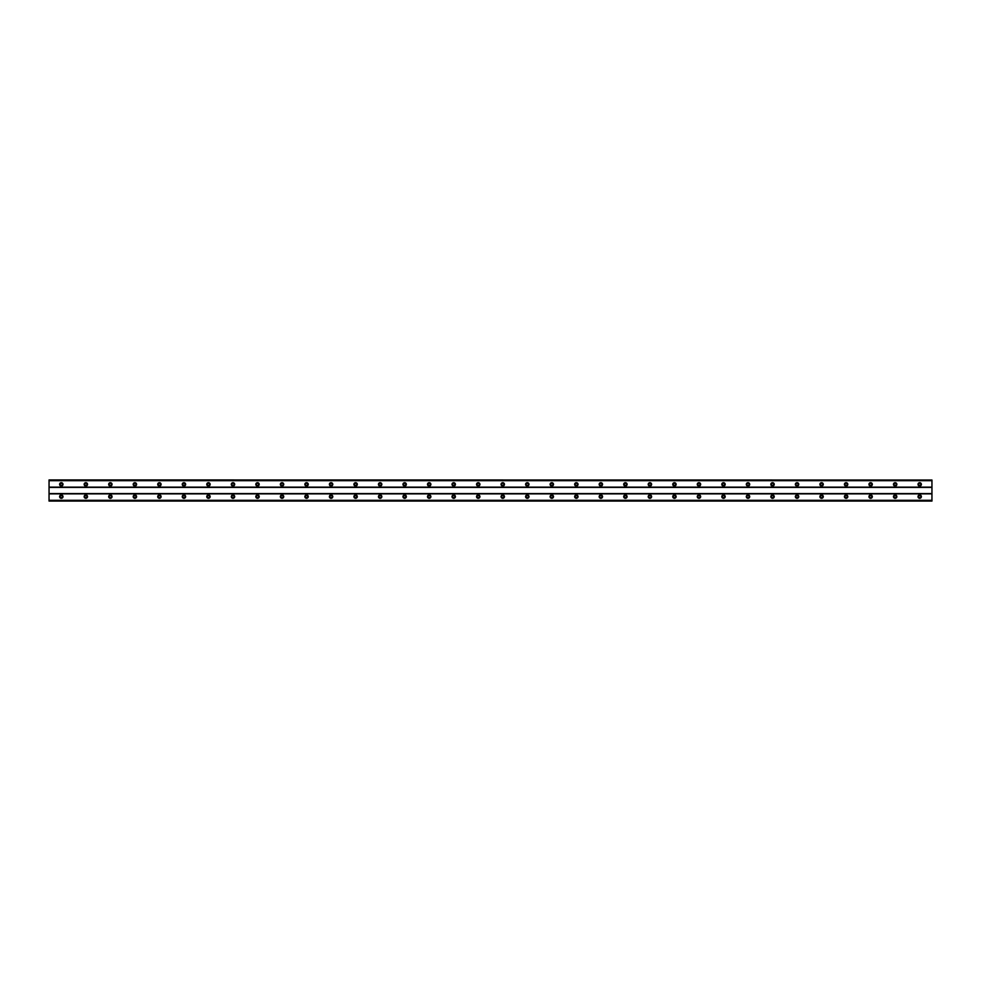 <?xml version="1.0" encoding="UTF-8"?>
<svg xmlns="http://www.w3.org/2000/svg" width="981" height="981" viewBox="0 0 981 981"><rect width="100%" height="100%" fill="white"/><g stroke="black" fill="none" stroke-linecap="round" stroke-linejoin="round"><path stroke-width="1.47" d="M61.312 497.71A1.067 1.067 0 0 1 60.233 496.631A1.067 1.067 0 0 1 61.312 495.552A1.067 1.067 0 0 1 62.392 496.631A1.067 1.067 0 0 1 61.312 497.71M919.688 497.71A1.067 1.067 0 0 1 918.621 496.631A1.067 1.067 0 0 1 919.688 495.552A1.067 1.067 0 0 1 920.767 496.631A1.067 1.067 0 0 1 919.688 497.71M895.163 497.71A1.067 1.067 0 0 1 894.083 496.631A1.067 1.067 0 0 1 895.163 495.552A1.067 1.067 0 0 1 896.242 496.631A1.067 1.067 0 0 1 895.163 497.71M870.638 497.71A1.067 1.067 0 0 1 869.558 496.631A1.067 1.067 0 0 1 870.638 495.552A1.067 1.067 0 0 1 871.717 496.631A1.067 1.067 0 0 1 870.638 497.71M846.113 497.71A1.067 1.067 0 0 1 845.033 496.631A1.067 1.067 0 0 1 846.113 495.552A1.067 1.067 0 0 1 847.192 496.631A1.067 1.067 0 0 1 846.113 497.71M821.588 497.71A1.067 1.067 0 0 1 820.508 496.631A1.067 1.067 0 0 1 821.588 495.552A1.067 1.067 0 0 1 822.667 496.631A1.067 1.067 0 0 1 821.588 497.71M797.062 497.71A1.067 1.067 0 0 1 795.983 496.631A1.067 1.067 0 0 1 797.062 495.552A1.067 1.067 0 0 1 798.142 496.631A1.067 1.067 0 0 1 797.062 497.71M772.538 497.71A1.067 1.067 0 0 1 771.458 496.631A1.067 1.067 0 0 1 772.538 495.552A1.067 1.067 0 0 1 773.617 496.631A1.067 1.067 0 0 1 772.538 497.71M748.013 497.71A1.067 1.067 0 0 1 746.933 496.631A1.067 1.067 0 0 1 748.013 495.552A1.067 1.067 0 0 1 749.092 496.631A1.067 1.067 0 0 1 748.013 497.71M723.488 497.71A1.067 1.067 0 0 1 722.408 496.631A1.067 1.067 0 0 1 723.488 495.552A1.067 1.067 0 0 1 724.567 496.631A1.067 1.067 0 0 1 723.488 497.71M698.963 497.71A1.067 1.067 0 0 1 697.883 496.631A1.067 1.067 0 0 1 698.963 495.552A1.067 1.067 0 0 1 700.042 496.631A1.067 1.067 0 0 1 698.963 497.71M674.438 497.71A1.067 1.067 0 0 1 673.358 496.631A1.067 1.067 0 0 1 674.438 495.552A1.067 1.067 0 0 1 675.517 496.631A1.067 1.067 0 0 1 674.438 497.71M649.913 497.71A1.067 1.067 0 0 1 648.833 496.631A1.067 1.067 0 0 1 649.913 495.552A1.067 1.067 0 0 1 650.992 496.631A1.067 1.067 0 0 1 649.913 497.71M625.388 497.71A1.067 1.067 0 0 1 624.308 496.631A1.067 1.067 0 0 1 625.388 495.552A1.067 1.067 0 0 1 626.467 496.631A1.067 1.067 0 0 1 625.388 497.71M600.863 497.71A1.067 1.067 0 0 1 599.783 496.631A1.067 1.067 0 0 1 600.863 495.552A1.067 1.067 0 0 1 601.942 496.631A1.067 1.067 0 0 1 600.863 497.71M576.337 497.71A1.067 1.067 0 0 1 575.258 496.631A1.067 1.067 0 0 1 576.337 495.552A1.067 1.067 0 0 1 577.417 496.631A1.067 1.067 0 0 1 576.337 497.71M551.812 497.71A1.067 1.067 0 0 1 550.733 496.631A1.067 1.067 0 0 1 551.812 495.552A1.067 1.067 0 0 1 552.892 496.631A1.067 1.067 0 0 1 551.812 497.71M527.288 497.71A1.067 1.067 0 0 1 526.208 496.631A1.067 1.067 0 0 1 527.288 495.552A1.067 1.067 0 0 1 528.367 496.631A1.067 1.067 0 0 1 527.288 497.71M502.763 497.71A1.067 1.067 0 0 1 501.683 496.631A1.067 1.067 0 0 1 502.763 495.552A1.067 1.067 0 0 1 503.842 496.631A1.067 1.067 0 0 1 502.763 497.71M478.238 497.71A1.067 1.067 0 0 1 477.158 496.631A1.067 1.067 0 0 1 478.238 495.552A1.067 1.067 0 0 1 479.317 496.631A1.067 1.067 0 0 1 478.238 497.71M453.713 497.71A1.067 1.067 0 0 1 452.633 496.631A1.067 1.067 0 0 1 453.713 495.552A1.067 1.067 0 0 1 454.792 496.631A1.067 1.067 0 0 1 453.713 497.71M429.188 497.71A1.067 1.067 0 0 1 428.108 496.631A1.067 1.067 0 0 1 429.188 495.552A1.067 1.067 0 0 1 430.267 496.631A1.067 1.067 0 0 1 429.188 497.71M404.663 497.71A1.067 1.067 0 0 1 403.583 496.631A1.067 1.067 0 0 1 404.663 495.552A1.067 1.067 0 0 1 405.742 496.631A1.067 1.067 0 0 1 404.663 497.71M380.138 497.71A1.067 1.067 0 0 1 379.058 496.631A1.067 1.067 0 0 1 380.138 495.552A1.067 1.067 0 0 1 381.217 496.631A1.067 1.067 0 0 1 380.138 497.71M355.613 497.71A1.067 1.067 0 0 1 354.533 496.631A1.067 1.067 0 0 1 355.613 495.552A1.067 1.067 0 0 1 356.692 496.631A1.067 1.067 0 0 1 355.613 497.71M331.088 497.71A1.067 1.067 0 0 1 330.008 496.631A1.067 1.067 0 0 1 331.088 495.552A1.067 1.067 0 0 1 332.167 496.631A1.067 1.067 0 0 1 331.088 497.71M306.562 497.71A1.067 1.067 0 0 1 305.483 496.631A1.067 1.067 0 0 1 306.562 495.552A1.067 1.067 0 0 1 307.642 496.631A1.067 1.067 0 0 1 306.562 497.71M282.038 497.71A1.067 1.067 0 0 1 280.958 496.631A1.067 1.067 0 0 1 282.038 495.552A1.067 1.067 0 0 1 283.117 496.631A1.067 1.067 0 0 1 282.038 497.71M257.512 497.71A1.067 1.067 0 0 1 256.433 496.631A1.067 1.067 0 0 1 257.512 495.552A1.067 1.067 0 0 1 258.592 496.631A1.067 1.067 0 0 1 257.512 497.71M232.988 497.71A1.067 1.067 0 0 1 231.908 496.631A1.067 1.067 0 0 1 232.988 495.552A1.067 1.067 0 0 1 234.067 496.631A1.067 1.067 0 0 1 232.988 497.71M208.463 497.71A1.067 1.067 0 0 1 207.383 496.631A1.067 1.067 0 0 1 208.463 495.552A1.067 1.067 0 0 1 209.542 496.631A1.067 1.067 0 0 1 208.463 497.71M183.938 497.71A1.067 1.067 0 0 1 182.858 496.631A1.067 1.067 0 0 1 183.938 495.552A1.067 1.067 0 0 1 185.017 496.631A1.067 1.067 0 0 1 183.938 497.71M159.412 497.71A1.067 1.067 0 0 1 158.333 496.631A1.067 1.067 0 0 1 159.412 495.552A1.067 1.067 0 0 1 160.492 496.631A1.067 1.067 0 0 1 159.412 497.71M134.888 497.71A1.067 1.067 0 0 1 133.808 496.631A1.067 1.067 0 0 1 134.888 495.552A1.067 1.067 0 0 1 135.967 496.631A1.067 1.067 0 0 1 134.888 497.71M110.363 497.71A1.067 1.067 0 0 1 109.283 496.631A1.067 1.067 0 0 1 110.363 495.552A1.067 1.067 0 0 1 111.442 496.631A1.067 1.067 0 0 1 110.363 497.71M85.838 497.71A1.067 1.067 0 0 1 84.758 496.631A1.067 1.067 0 0 1 85.838 495.552A1.067 1.067 0 0 1 86.917 496.631A1.067 1.067 0 0 1 85.838 497.71M61.312 494.939A1.692 1.692 0 0 0 59.62 496.631A1.692 1.692 0 0 0 61.312 498.323A1.692 1.692 0 0 0 63.005 496.631A1.692 1.692 0 0 0 61.312 494.939M919.688 494.939A1.692 1.692 0 0 0 918.008 496.631A1.692 1.692 0 0 0 919.688 498.323A1.692 1.692 0 0 0 921.38 496.631A1.692 1.692 0 0 0 919.688 494.939M895.163 494.939A1.692 1.692 0 0 0 893.47 496.631A1.692 1.692 0 0 0 895.163 498.323A1.692 1.692 0 0 0 896.855 496.631A1.692 1.692 0 0 0 895.163 494.939M870.638 494.939A1.692 1.692 0 0 0 868.945 496.631A1.692 1.692 0 0 0 870.638 498.323A1.692 1.692 0 0 0 872.33 496.631A1.692 1.692 0 0 0 870.638 494.939M846.113 494.939A1.692 1.692 0 0 0 844.42 496.631A1.692 1.692 0 0 0 846.113 498.323A1.692 1.692 0 0 0 847.805 496.631A1.692 1.692 0 0 0 846.113 494.939M821.588 494.939A1.692 1.692 0 0 0 819.895 496.631A1.692 1.692 0 0 0 821.588 498.323A1.692 1.692 0 0 0 823.28 496.631A1.692 1.692 0 0 0 821.588 494.939M797.062 494.939A1.692 1.692 0 0 0 795.37 496.631A1.692 1.692 0 0 0 797.062 498.323A1.692 1.692 0 0 0 798.755 496.631A1.692 1.692 0 0 0 797.062 494.939M772.538 494.939A1.692 1.692 0 0 0 770.845 496.631A1.692 1.692 0 0 0 772.538 498.323A1.692 1.692 0 0 0 774.23 496.631A1.692 1.692 0 0 0 772.538 494.939M748.013 494.939A1.692 1.692 0 0 0 746.32 496.631A1.692 1.692 0 0 0 748.013 498.323A1.692 1.692 0 0 0 749.705 496.631A1.692 1.692 0 0 0 748.013 494.939M723.488 494.939A1.692 1.692 0 0 0 721.795 496.631A1.692 1.692 0 0 0 723.488 498.323A1.692 1.692 0 0 0 725.18 496.631A1.692 1.692 0 0 0 723.488 494.939M698.963 494.939A1.692 1.692 0 0 0 697.27 496.631A1.692 1.692 0 0 0 698.963 498.323A1.692 1.692 0 0 0 700.655 496.631A1.692 1.692 0 0 0 698.963 494.939M674.438 494.939A1.692 1.692 0 0 0 672.745 496.631A1.692 1.692 0 0 0 674.438 498.323A1.692 1.692 0 0 0 676.13 496.631A1.692 1.692 0 0 0 674.438 494.939M649.913 494.939A1.692 1.692 0 0 0 648.22 496.631A1.692 1.692 0 0 0 649.913 498.323A1.692 1.692 0 0 0 651.605 496.631A1.692 1.692 0 0 0 649.913 494.939M625.388 494.939A1.692 1.692 0 0 0 623.695 496.631A1.692 1.692 0 0 0 625.388 498.323A1.692 1.692 0 0 0 627.08 496.631A1.692 1.692 0 0 0 625.388 494.939M600.863 494.939A1.692 1.692 0 0 0 599.17 496.631A1.692 1.692 0 0 0 600.863 498.323A1.692 1.692 0 0 0 602.555 496.631A1.692 1.692 0 0 0 600.863 494.939M576.337 494.939A1.692 1.692 0 0 0 574.645 496.631A1.692 1.692 0 0 0 576.337 498.323A1.692 1.692 0 0 0 578.03 496.631A1.692 1.692 0 0 0 576.337 494.939M551.812 494.939A1.692 1.692 0 0 0 550.12 496.631A1.692 1.692 0 0 0 551.812 498.323A1.692 1.692 0 0 0 553.505 496.631A1.692 1.692 0 0 0 551.812 494.939M527.288 494.939A1.692 1.692 0 0 0 525.595 496.631A1.692 1.692 0 0 0 527.288 498.323A1.692 1.692 0 0 0 528.98 496.631A1.692 1.692 0 0 0 527.288 494.939M502.763 494.939A1.692 1.692 0 0 0 501.07 496.631A1.692 1.692 0 0 0 502.763 498.323A1.692 1.692 0 0 0 504.455 496.631A1.692 1.692 0 0 0 502.763 494.939M478.238 494.939A1.692 1.692 0 0 0 476.545 496.631A1.692 1.692 0 0 0 478.238 498.323A1.692 1.692 0 0 0 479.93 496.631A1.692 1.692 0 0 0 478.238 494.939M453.713 494.939A1.692 1.692 0 0 0 452.02 496.631A1.692 1.692 0 0 0 453.713 498.323A1.692 1.692 0 0 0 455.405 496.631A1.692 1.692 0 0 0 453.713 494.939M429.188 494.939A1.692 1.692 0 0 0 427.495 496.631A1.692 1.692 0 0 0 429.188 498.323A1.692 1.692 0 0 0 430.88 496.631A1.692 1.692 0 0 0 429.188 494.939M404.663 494.939A1.692 1.692 0 0 0 402.97 496.631A1.692 1.692 0 0 0 404.663 498.323A1.692 1.692 0 0 0 406.355 496.631A1.692 1.692 0 0 0 404.663 494.939M380.138 494.939A1.692 1.692 0 0 0 378.445 496.631A1.692 1.692 0 0 0 380.138 498.323A1.692 1.692 0 0 0 381.83 496.631A1.692 1.692 0 0 0 380.138 494.939M355.613 494.939A1.692 1.692 0 0 0 353.92 496.631A1.692 1.692 0 0 0 355.613 498.323A1.692 1.692 0 0 0 357.305 496.631A1.692 1.692 0 0 0 355.613 494.939M331.088 494.939A1.692 1.692 0 0 0 329.395 496.631A1.692 1.692 0 0 0 331.088 498.323A1.692 1.692 0 0 0 332.78 496.631A1.692 1.692 0 0 0 331.088 494.939M306.562 494.939A1.692 1.692 0 0 0 304.87 496.631A1.692 1.692 0 0 0 306.562 498.323A1.692 1.692 0 0 0 308.255 496.631A1.692 1.692 0 0 0 306.562 494.939M282.038 494.939A1.692 1.692 0 0 0 280.345 496.631A1.692 1.692 0 0 0 282.038 498.323A1.692 1.692 0 0 0 283.73 496.631A1.692 1.692 0 0 0 282.038 494.939M257.512 494.939A1.692 1.692 0 0 0 255.82 496.631A1.692 1.692 0 0 0 257.512 498.323A1.692 1.692 0 0 0 259.205 496.631A1.692 1.692 0 0 0 257.512 494.939M232.988 494.939A1.692 1.692 0 0 0 231.295 496.631A1.692 1.692 0 0 0 232.988 498.323A1.692 1.692 0 0 0 234.68 496.631A1.692 1.692 0 0 0 232.988 494.939M208.463 494.939A1.692 1.692 0 0 0 206.77 496.631A1.692 1.692 0 0 0 208.463 498.323A1.692 1.692 0 0 0 210.155 496.631A1.692 1.692 0 0 0 208.463 494.939M183.938 494.939A1.692 1.692 0 0 0 182.245 496.631A1.692 1.692 0 0 0 183.938 498.323A1.692 1.692 0 0 0 185.63 496.631A1.692 1.692 0 0 0 183.938 494.939M159.412 494.939A1.692 1.692 0 0 0 157.72 496.631A1.692 1.692 0 0 0 159.412 498.323A1.692 1.692 0 0 0 161.105 496.631A1.692 1.692 0 0 0 159.412 494.939M134.888 494.939A1.692 1.692 0 0 0 133.195 496.631A1.692 1.692 0 0 0 134.888 498.323A1.692 1.692 0 0 0 136.58 496.631A1.692 1.692 0 0 0 134.888 494.939M110.363 494.939A1.692 1.692 0 0 0 108.67 496.631A1.692 1.692 0 0 0 110.363 498.323A1.692 1.692 0 0 0 112.055 496.631A1.692 1.692 0 0 0 110.363 494.939M85.838 494.939A1.692 1.692 0 0 0 84.145 496.631A1.692 1.692 0 0 0 85.838 498.323A1.692 1.692 0 0 0 87.53 496.631A1.692 1.692 0 0 0 85.838 494.939M61.312 482.677A1.692 1.692 0 0 0 59.62 484.369A1.692 1.692 0 0 0 61.312 486.061A1.692 1.692 0 0 0 63.005 484.369A1.692 1.692 0 0 0 61.312 482.677M919.688 482.677A1.692 1.692 0 0 0 918.008 484.369A1.692 1.692 0 0 0 919.688 486.061A1.692 1.692 0 0 0 921.38 484.369A1.692 1.692 0 0 0 919.688 482.677M895.163 482.677A1.692 1.692 0 0 0 893.47 484.369A1.692 1.692 0 0 0 895.163 486.061A1.692 1.692 0 0 0 896.855 484.369A1.692 1.692 0 0 0 895.163 482.677M870.638 482.677A1.692 1.692 0 0 0 868.945 484.369A1.692 1.692 0 0 0 870.638 486.061A1.692 1.692 0 0 0 872.33 484.369A1.692 1.692 0 0 0 870.638 482.677M846.113 482.677A1.692 1.692 0 0 0 844.42 484.369A1.692 1.692 0 0 0 846.113 486.061A1.692 1.692 0 0 0 847.805 484.369A1.692 1.692 0 0 0 846.113 482.677M821.588 482.677A1.692 1.692 0 0 0 819.895 484.369A1.692 1.692 0 0 0 821.588 486.061A1.692 1.692 0 0 0 823.28 484.369A1.692 1.692 0 0 0 821.588 482.677M797.062 482.677A1.692 1.692 0 0 0 795.37 484.369A1.692 1.692 0 0 0 797.062 486.061A1.692 1.692 0 0 0 798.755 484.369A1.692 1.692 0 0 0 797.062 482.677M772.538 482.677A1.692 1.692 0 0 0 770.845 484.369A1.692 1.692 0 0 0 772.538 486.061A1.692 1.692 0 0 0 774.23 484.369A1.692 1.692 0 0 0 772.538 482.677M748.013 482.677A1.692 1.692 0 0 0 746.32 484.369A1.692 1.692 0 0 0 748.013 486.061A1.692 1.692 0 0 0 749.705 484.369A1.692 1.692 0 0 0 748.013 482.677M723.488 482.677A1.692 1.692 0 0 0 721.795 484.369A1.692 1.692 0 0 0 723.488 486.061A1.692 1.692 0 0 0 725.18 484.369A1.692 1.692 0 0 0 723.488 482.677M698.963 482.677A1.692 1.692 0 0 0 697.27 484.369A1.692 1.692 0 0 0 698.963 486.061A1.692 1.692 0 0 0 700.655 484.369A1.692 1.692 0 0 0 698.963 482.677M674.438 482.677A1.692 1.692 0 0 0 672.745 484.369A1.692 1.692 0 0 0 674.438 486.061A1.692 1.692 0 0 0 676.13 484.369A1.692 1.692 0 0 0 674.438 482.677M649.913 482.677A1.692 1.692 0 0 0 648.22 484.369A1.692 1.692 0 0 0 649.913 486.061A1.692 1.692 0 0 0 651.605 484.369A1.692 1.692 0 0 0 649.913 482.677M625.388 482.677A1.692 1.692 0 0 0 623.695 484.369A1.692 1.692 0 0 0 625.388 486.061A1.692 1.692 0 0 0 627.08 484.369A1.692 1.692 0 0 0 625.388 482.677M600.863 482.677A1.692 1.692 0 0 0 599.17 484.369A1.692 1.692 0 0 0 600.863 486.061A1.692 1.692 0 0 0 602.555 484.369A1.692 1.692 0 0 0 600.863 482.677M576.337 482.677A1.692 1.692 0 0 0 574.645 484.369A1.692 1.692 0 0 0 576.337 486.061A1.692 1.692 0 0 0 578.03 484.369A1.692 1.692 0 0 0 576.337 482.677M551.812 482.677A1.692 1.692 0 0 0 550.12 484.369A1.692 1.692 0 0 0 551.812 486.061A1.692 1.692 0 0 0 553.505 484.369A1.692 1.692 0 0 0 551.812 482.677M527.288 482.677A1.692 1.692 0 0 0 525.595 484.369A1.692 1.692 0 0 0 527.288 486.061A1.692 1.692 0 0 0 528.98 484.369A1.692 1.692 0 0 0 527.288 482.677M502.763 482.677A1.692 1.692 0 0 0 501.07 484.369A1.692 1.692 0 0 0 502.763 486.061A1.692 1.692 0 0 0 504.455 484.369A1.692 1.692 0 0 0 502.763 482.677M478.238 482.677A1.692 1.692 0 0 0 476.545 484.369A1.692 1.692 0 0 0 478.238 486.061A1.692 1.692 0 0 0 479.93 484.369A1.692 1.692 0 0 0 478.238 482.677M453.713 482.677A1.692 1.692 0 0 0 452.02 484.369A1.692 1.692 0 0 0 453.713 486.061A1.692 1.692 0 0 0 455.405 484.369A1.692 1.692 0 0 0 453.713 482.677M429.188 482.677A1.692 1.692 0 0 0 427.495 484.369A1.692 1.692 0 0 0 429.188 486.061A1.692 1.692 0 0 0 430.88 484.369A1.692 1.692 0 0 0 429.188 482.677M404.663 482.677A1.692 1.692 0 0 0 402.97 484.369A1.692 1.692 0 0 0 404.663 486.061A1.692 1.692 0 0 0 406.355 484.369A1.692 1.692 0 0 0 404.663 482.677M380.138 482.677A1.692 1.692 0 0 0 378.445 484.369A1.692 1.692 0 0 0 380.138 486.061A1.692 1.692 0 0 0 381.83 484.369A1.692 1.692 0 0 0 380.138 482.677M355.613 482.677A1.692 1.692 0 0 0 353.92 484.369A1.692 1.692 0 0 0 355.613 486.061A1.692 1.692 0 0 0 357.305 484.369A1.692 1.692 0 0 0 355.613 482.677M331.088 482.677A1.692 1.692 0 0 0 329.395 484.369A1.692 1.692 0 0 0 331.088 486.061A1.692 1.692 0 0 0 332.78 484.369A1.692 1.692 0 0 0 331.088 482.677M306.562 482.677A1.692 1.692 0 0 0 304.87 484.369A1.692 1.692 0 0 0 306.562 486.061A1.692 1.692 0 0 0 308.255 484.369A1.692 1.692 0 0 0 306.562 482.677M282.038 482.677A1.692 1.692 0 0 0 280.345 484.369A1.692 1.692 0 0 0 282.038 486.061A1.692 1.692 0 0 0 283.73 484.369A1.692 1.692 0 0 0 282.038 482.677M257.512 482.677A1.692 1.692 0 0 0 255.82 484.369A1.692 1.692 0 0 0 257.512 486.061A1.692 1.692 0 0 0 259.205 484.369A1.692 1.692 0 0 0 257.512 482.677M232.988 482.677A1.692 1.692 0 0 0 231.295 484.369A1.692 1.692 0 0 0 232.988 486.061A1.692 1.692 0 0 0 234.68 484.369A1.692 1.692 0 0 0 232.988 482.677M208.463 482.677A1.692 1.692 0 0 0 206.77 484.369A1.692 1.692 0 0 0 208.463 486.061A1.692 1.692 0 0 0 210.155 484.369A1.692 1.692 0 0 0 208.463 482.677M183.938 482.677A1.692 1.692 0 0 0 182.245 484.369A1.692 1.692 0 0 0 183.938 486.061A1.692 1.692 0 0 0 185.63 484.369A1.692 1.692 0 0 0 183.938 482.677M159.412 482.677A1.692 1.692 0 0 0 157.72 484.369A1.692 1.692 0 0 0 159.412 486.061A1.692 1.692 0 0 0 161.105 484.369A1.692 1.692 0 0 0 159.412 482.677M134.888 482.677A1.692 1.692 0 0 0 133.195 484.369A1.692 1.692 0 0 0 134.888 486.061A1.692 1.692 0 0 0 136.58 484.369A1.692 1.692 0 0 0 134.888 482.677M110.363 482.677A1.692 1.692 0 0 0 108.67 484.369A1.692 1.692 0 0 0 110.363 486.061A1.692 1.692 0 0 0 112.055 484.369A1.692 1.692 0 0 0 110.363 482.677M85.838 482.677A1.692 1.692 0 0 0 84.145 484.369A1.692 1.692 0 0 0 85.838 486.061A1.692 1.692 0 0 0 87.53 484.369A1.692 1.692 0 0 0 85.838 482.677M61.312 485.448A1.067 1.067 0 0 1 60.233 484.369A1.067 1.067 0 0 1 61.312 483.29A1.067 1.067 0 0 1 62.392 484.369A1.067 1.067 0 0 1 61.312 485.448M919.688 485.448A1.067 1.067 0 0 1 918.621 484.369A1.067 1.067 0 0 1 919.688 483.29A1.067 1.067 0 0 1 920.767 484.369A1.067 1.067 0 0 1 919.688 485.448M895.163 485.448A1.067 1.067 0 0 1 894.083 484.369A1.067 1.067 0 0 1 895.163 483.29A1.067 1.067 0 0 1 896.242 484.369A1.067 1.067 0 0 1 895.163 485.448M870.638 485.448A1.067 1.067 0 0 1 869.558 484.369A1.067 1.067 0 0 1 870.638 483.29A1.067 1.067 0 0 1 871.717 484.369A1.067 1.067 0 0 1 870.638 485.448M846.113 485.448A1.067 1.067 0 0 1 845.033 484.369A1.067 1.067 0 0 1 846.113 483.29A1.067 1.067 0 0 1 847.192 484.369A1.067 1.067 0 0 1 846.113 485.448M821.588 485.448A1.067 1.067 0 0 1 820.508 484.369A1.067 1.067 0 0 1 821.588 483.29A1.067 1.067 0 0 1 822.667 484.369A1.067 1.067 0 0 1 821.588 485.448M797.062 485.448A1.067 1.067 0 0 1 795.983 484.369A1.067 1.067 0 0 1 797.062 483.29A1.067 1.067 0 0 1 798.142 484.369A1.067 1.067 0 0 1 797.062 485.448M772.538 485.448A1.067 1.067 0 0 1 771.458 484.369A1.067 1.067 0 0 1 772.538 483.29A1.067 1.067 0 0 1 773.617 484.369A1.067 1.067 0 0 1 772.538 485.448M748.013 485.448A1.067 1.067 0 0 1 746.933 484.369A1.067 1.067 0 0 1 748.013 483.29A1.067 1.067 0 0 1 749.092 484.369A1.067 1.067 0 0 1 748.013 485.448M723.488 485.448A1.067 1.067 0 0 1 722.408 484.369A1.067 1.067 0 0 1 723.488 483.29A1.067 1.067 0 0 1 724.567 484.369A1.067 1.067 0 0 1 723.488 485.448M698.963 485.448A1.067 1.067 0 0 1 697.883 484.369A1.067 1.067 0 0 1 698.963 483.29A1.067 1.067 0 0 1 700.042 484.369A1.067 1.067 0 0 1 698.963 485.448M674.438 485.448A1.067 1.067 0 0 1 673.358 484.369A1.067 1.067 0 0 1 674.438 483.29A1.067 1.067 0 0 1 675.517 484.369A1.067 1.067 0 0 1 674.438 485.448M649.913 485.448A1.067 1.067 0 0 1 648.833 484.369A1.067 1.067 0 0 1 649.913 483.29A1.067 1.067 0 0 1 650.992 484.369A1.067 1.067 0 0 1 649.913 485.448M625.388 485.448A1.067 1.067 0 0 1 624.308 484.369A1.067 1.067 0 0 1 625.388 483.29A1.067 1.067 0 0 1 626.467 484.369A1.067 1.067 0 0 1 625.388 485.448M600.863 485.448A1.067 1.067 0 0 1 599.783 484.369A1.067 1.067 0 0 1 600.863 483.29A1.067 1.067 0 0 1 601.942 484.369A1.067 1.067 0 0 1 600.863 485.448M576.337 485.448A1.067 1.067 0 0 1 575.258 484.369A1.067 1.067 0 0 1 576.337 483.29A1.067 1.067 0 0 1 577.417 484.369A1.067 1.067 0 0 1 576.337 485.448M551.812 485.448A1.067 1.067 0 0 1 550.733 484.369A1.067 1.067 0 0 1 551.812 483.29A1.067 1.067 0 0 1 552.892 484.369A1.067 1.067 0 0 1 551.812 485.448M527.288 485.448A1.067 1.067 0 0 1 526.208 484.369A1.067 1.067 0 0 1 527.288 483.29A1.067 1.067 0 0 1 528.367 484.369A1.067 1.067 0 0 1 527.288 485.448M502.763 485.448A1.067 1.067 0 0 1 501.683 484.369A1.067 1.067 0 0 1 502.763 483.29A1.067 1.067 0 0 1 503.842 484.369A1.067 1.067 0 0 1 502.763 485.448M478.238 485.448A1.067 1.067 0 0 1 477.158 484.369A1.067 1.067 0 0 1 478.238 483.29A1.067 1.067 0 0 1 479.317 484.369A1.067 1.067 0 0 1 478.238 485.448M453.713 485.448A1.067 1.067 0 0 1 452.633 484.369A1.067 1.067 0 0 1 453.713 483.29A1.067 1.067 0 0 1 454.792 484.369A1.067 1.067 0 0 1 453.713 485.448M429.188 485.448A1.067 1.067 0 0 1 428.108 484.369A1.067 1.067 0 0 1 429.188 483.29A1.067 1.067 0 0 1 430.267 484.369A1.067 1.067 0 0 1 429.188 485.448M404.663 485.448A1.067 1.067 0 0 1 403.583 484.369A1.067 1.067 0 0 1 404.663 483.29A1.067 1.067 0 0 1 405.742 484.369A1.067 1.067 0 0 1 404.663 485.448M380.138 485.448A1.067 1.067 0 0 1 379.058 484.369A1.067 1.067 0 0 1 380.138 483.29A1.067 1.067 0 0 1 381.217 484.369A1.067 1.067 0 0 1 380.138 485.448M355.613 485.448A1.067 1.067 0 0 1 354.533 484.369A1.067 1.067 0 0 1 355.613 483.29A1.067 1.067 0 0 1 356.692 484.369A1.067 1.067 0 0 1 355.613 485.448M331.088 485.448A1.067 1.067 0 0 1 330.008 484.369A1.067 1.067 0 0 1 331.088 483.29A1.067 1.067 0 0 1 332.167 484.369A1.067 1.067 0 0 1 331.088 485.448M306.562 485.448A1.067 1.067 0 0 1 305.483 484.369A1.067 1.067 0 0 1 306.562 483.29A1.067 1.067 0 0 1 307.642 484.369A1.067 1.067 0 0 1 306.562 485.448M282.038 485.448A1.067 1.067 0 0 1 280.958 484.369A1.067 1.067 0 0 1 282.038 483.29A1.067 1.067 0 0 1 283.117 484.369A1.067 1.067 0 0 1 282.038 485.448M257.512 485.448A1.067 1.067 0 0 1 256.433 484.369A1.067 1.067 0 0 1 257.512 483.29A1.067 1.067 0 0 1 258.592 484.369A1.067 1.067 0 0 1 257.512 485.448M232.988 485.448A1.067 1.067 0 0 1 231.908 484.369A1.067 1.067 0 0 1 232.988 483.29A1.067 1.067 0 0 1 234.067 484.369A1.067 1.067 0 0 1 232.988 485.448M208.463 485.448A1.067 1.067 0 0 1 207.383 484.369A1.067 1.067 0 0 1 208.463 483.29A1.067 1.067 0 0 1 209.542 484.369A1.067 1.067 0 0 1 208.463 485.448M183.938 485.448A1.067 1.067 0 0 1 182.858 484.369A1.067 1.067 0 0 1 183.938 483.29A1.067 1.067 0 0 1 185.017 484.369A1.067 1.067 0 0 1 183.938 485.448M159.412 485.448A1.067 1.067 0 0 1 158.333 484.369A1.067 1.067 0 0 1 159.412 483.29A1.067 1.067 0 0 1 160.492 484.369A1.067 1.067 0 0 1 159.412 485.448M134.888 485.448A1.067 1.067 0 0 1 133.808 484.369A1.067 1.067 0 0 1 134.888 483.29A1.067 1.067 0 0 1 135.967 484.369A1.067 1.067 0 0 1 134.888 485.448M110.363 485.448A1.067 1.067 0 0 1 109.283 484.369A1.067 1.067 0 0 1 110.363 483.29A1.067 1.067 0 0 1 111.442 484.369A1.067 1.067 0 0 1 110.363 485.448M85.838 485.448A1.067 1.067 0 0 1 84.758 484.369A1.067 1.067 0 0 1 85.838 483.29A1.067 1.067 0 0 1 86.917 484.369A1.067 1.067 0 0 1 85.838 485.448M49.05 501.07L49.05 500.31L931.95 500.31L931.95 501.07L49.05 501.07M49.05 480.016L931.95 480.016L49.05 479.93L49.05 500.31M931.95 480.016L931.95 500.31M931.95 500.984L49.05 500.984M49.05 493.872L931.95 493.872M931.95 493.566L49.05 493.566M49.05 487.434L931.95 487.434M931.95 487.128L49.05 487.128M49.05 480.69L931.95 480.69"/></g></svg>
